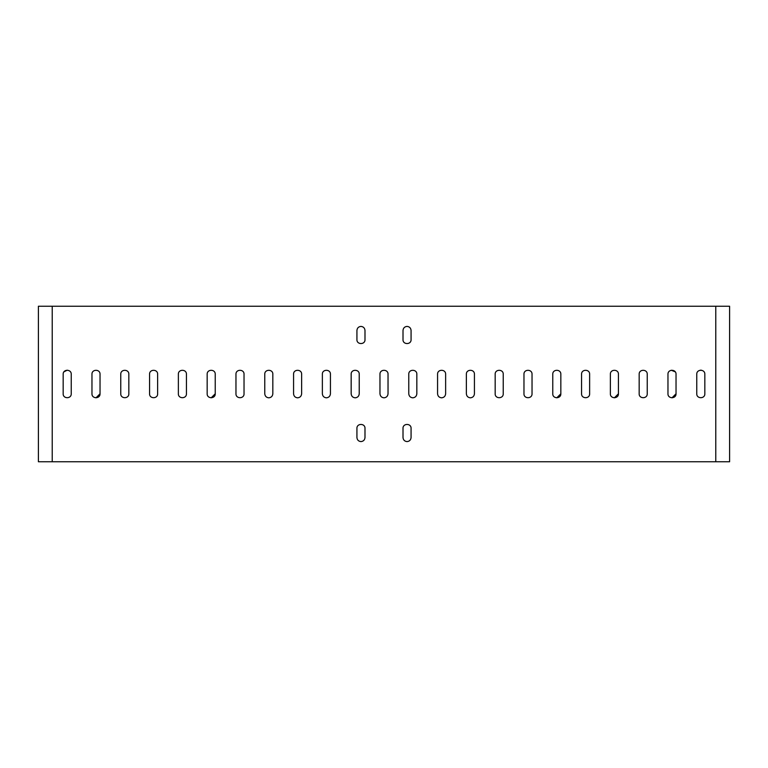 <?xml version="1.0" encoding="UTF-8"?>
<svg xmlns="http://www.w3.org/2000/svg" width="768" height="768" viewBox="0 0 768 768"><rect width="100%" height="100%" fill="white"/><g stroke="black" fill="none" stroke-linecap="round" stroke-linejoin="round"><path stroke-width="1.15" d="M715.776 306.24L729.6 306.24L729.6 461.76L715.776 461.76L715.776 306.24L52.224 306.24L52.224 461.76L38.4 461.76L38.4 306.24L52.224 306.24M211.2 397.824L215.232 393.792C215.453 398.995 206.947 398.995 207.168 393.792L207.168 374.208C206.947 369.005 215.453 369.005 215.232 374.208L215.232 393.792M581.568 393.792C581.347 398.995 589.853 398.995 589.632 393.792C589.853 398.995 581.347 398.995 581.568 393.792L581.568 374.208C581.347 369.005 589.853 369.005 589.632 374.208L589.632 393.792M556.8 397.824L560.832 393.792C561.053 398.995 552.547 398.995 552.768 393.792L552.768 374.208C552.547 369.005 561.053 369.005 560.832 374.208L560.832 393.792M647.232 374.208C647.453 369.005 638.947 369.005 639.168 374.208C638.947 369.005 647.453 369.005 647.232 374.208L647.232 393.792C647.453 398.995 638.947 398.995 639.168 393.792L639.168 374.208M618.432 374.208C618.653 369.005 610.147 369.005 610.368 374.208C610.147 369.005 618.653 369.005 618.432 374.208L618.432 393.792C618.653 398.995 610.147 398.995 610.368 393.792L610.368 374.208M614.4 397.824L618.432 393.792M157.632 374.208L157.632 393.792C157.853 398.995 149.347 398.995 149.568 393.792L149.568 374.208C149.347 369.005 157.853 369.005 157.632 374.208L157.632 374.131M96 397.824L100.032 393.792C100.253 398.995 91.747 398.995 91.968 393.792L91.968 374.208C91.747 369.005 100.253 369.005 100.032 374.208L100.032 393.792M71.232 374.208L71.232 393.792C71.453 398.995 62.947 398.995 63.168 393.792L63.168 374.208C62.947 369.005 71.453 369.005 71.232 374.208L71.232 374.054M67.2 370.176L63.917 371.866M696.768 393.792C696.547 398.995 705.053 398.995 704.832 393.792C705.053 398.995 696.547 398.995 696.768 393.792L696.768 374.208C696.547 369.005 705.053 369.005 704.832 374.208L704.832 393.792M701.491 370.234L700.214 370.214M675.283 371.866L671.27 370.243M667.968 374.208L667.968 374.208C667.747 369.005 676.253 369.005 676.032 374.208L676.032 393.792C676.253 398.995 667.747 398.995 667.968 393.792L667.968 374.208M672 397.824L676.032 393.792M715.776 461.76L52.224 461.76M293.568 374.208C293.347 369.005 301.853 369.005 301.632 374.208L301.632 393.792C301.373 396.221 300.029 397.565 297.6 397.824C295.171 397.565 293.827 396.221 293.568 393.792L293.568 374.208M322.368 374.208C322.147 369.005 330.653 369.005 330.432 374.208L330.432 393.792C330.173 396.221 328.829 397.565 326.4 397.824C323.971 397.565 322.627 396.221 322.368 393.792L322.368 374.208M351.168 374.208C350.947 369.005 359.453 369.005 359.232 374.208L359.232 393.792C358.973 396.221 357.629 397.565 355.2 397.824C352.771 397.565 351.427 396.221 351.168 393.792L351.168 374.208M466.368 374.208C466.147 369.005 474.653 369.005 474.432 374.208L474.432 393.792C474.173 396.221 472.829 397.565 470.4 397.824C467.971 397.565 466.627 396.221 466.368 393.792L466.368 374.208M437.568 374.208C437.347 369.005 445.853 369.005 445.632 374.208L445.632 393.792C445.373 396.221 444.029 397.565 441.6 397.824C439.171 397.565 437.827 396.221 437.568 393.792L437.568 374.208M408.768 374.208C408.547 369.005 417.053 369.005 416.832 374.208L416.832 393.792C416.573 396.221 415.229 397.565 412.8 397.824C410.371 397.565 409.027 396.221 408.768 393.792L408.768 374.208M379.968 374.208C379.747 369.005 388.253 369.005 388.032 374.208L388.032 393.792C387.773 396.221 386.429 397.565 384 397.824C381.571 397.565 380.227 396.221 379.968 393.792L379.968 374.208M407.04 441.6C404.611 441.341 403.267 439.997 403.008 437.568L403.008 428.352C402.787 423.149 411.293 423.149 411.072 428.352L411.072 437.568C410.813 439.997 409.469 441.341 407.04 441.6M356.928 428.352C356.707 423.149 365.213 423.149 364.992 428.352L364.992 437.568C364.733 439.997 363.389 441.341 360.96 441.6C358.531 441.341 357.187 439.997 356.928 437.568L356.928 428.352M411.072 339.648C411.293 344.851 402.787 344.851 403.008 339.648L403.008 330.432C403.267 328.003 404.611 326.659 407.04 326.4C409.469 326.659 410.813 328.003 411.072 330.432L411.072 339.648M360.96 326.4C363.389 326.659 364.733 328.003 364.992 330.432L364.992 339.648C365.213 344.851 356.707 344.851 356.928 339.648L356.928 330.432C357.187 328.003 358.531 326.659 360.96 326.4M495.168 374.208C494.947 369.005 503.453 369.005 503.232 374.208L503.232 393.792C503.453 398.995 494.947 398.995 495.168 393.792L495.168 374.208M532.032 374.208L532.032 393.792C532.253 398.995 523.747 398.995 523.968 393.792L523.968 374.208C523.747 369.005 532.253 369.005 532.032 374.208M235.968 393.792L235.968 374.208C235.747 369.005 244.253 369.005 244.032 374.208L244.032 393.792C244.253 398.995 235.747 398.995 235.968 393.792M268.8 397.824C266.371 397.565 265.027 396.221 264.768 393.792L264.768 374.208C264.547 369.005 273.053 369.005 272.832 374.208L272.832 393.792C272.573 396.221 271.229 397.565 268.8 397.824M186.432 393.792C186.653 398.995 178.147 398.995 178.368 393.792L178.368 374.208C178.147 369.005 186.653 369.005 186.432 374.208L186.432 393.792M128.832 374.208L128.832 393.792C129.053 398.995 120.547 398.995 120.768 393.792L120.768 374.208C120.547 369.005 129.053 369.005 128.832 374.208"/></g></svg>
